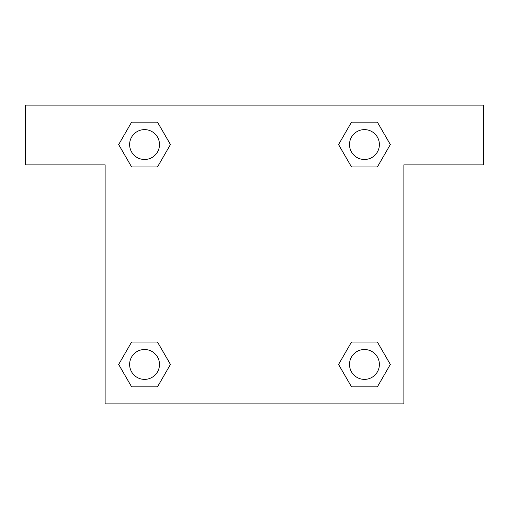 <?xml version="1.0" encoding="UTF-8"?>
<svg xmlns="http://www.w3.org/2000/svg" width="509" height="509" viewBox="0 0 509 509"><rect width="100%" height="100%" fill="white"/><g stroke="black" fill="none" stroke-linecap="round" stroke-linejoin="round"><path stroke-width="0.76" d="M363.019 166.965L377.379 166.965L351.509 166.965L338.568 144.556L351.509 122.147L377.379 122.147L390.32 144.556L377.379 166.965L351.509 166.965L363.019 166.965L351.509 166.965L338.542 144.575M131.621 166.965L157.491 166.965L131.621 166.965L118.68 144.556L131.621 122.147L157.491 122.147L170.432 144.556L157.491 166.965L131.621 166.965L118.654 144.575M145.981 342.035L131.621 342.035L157.491 342.035L170.432 364.444L157.491 386.853L131.621 386.853L118.68 364.444L131.621 342.035L157.491 342.035L145.981 342.035L157.491 342.035L170.458 364.425M377.379 342.035L351.509 342.035L377.379 342.035L390.32 364.444L377.379 386.853L351.509 386.853L338.568 364.444L351.509 342.035L377.379 342.035L390.346 364.425M483.55 105.121L25.45 105.121L25.45 164.871L105.121 164.871L105.121 403.879L403.879 403.879L403.879 164.871L483.55 164.871L483.55 105.121M157.491 122.147L131.621 122.147L157.491 122.147L170.458 144.537M131.621 386.853L157.491 386.853L131.621 386.853L118.654 364.463M351.509 386.853L377.379 386.853L351.509 386.853L338.542 364.463M377.379 122.147L351.509 122.147L377.379 122.147L390.346 144.537M379.383 364.444A14.939 14.939 0 0 0 356.974 351.509A14.939 14.939 0 0 0 356.974 377.379A14.939 14.939 0 0 0 379.383 364.444M159.495 364.444A14.939 14.939 0 0 0 137.086 351.509A14.939 14.939 0 0 0 137.086 377.379A14.939 14.939 0 0 0 159.495 364.444M379.383 144.556A14.939 14.939 0 0 0 356.974 131.621A14.939 14.939 0 0 0 356.974 157.491A14.939 14.939 0 0 0 379.383 144.556M159.495 144.556A14.939 14.939 0 0 0 137.086 131.621A14.939 14.939 0 0 0 137.086 157.491A14.939 14.939 0 0 0 159.495 144.556M351.509 342.035L363.019 342.035M157.491 166.965L145.981 166.965"/></g></svg>

